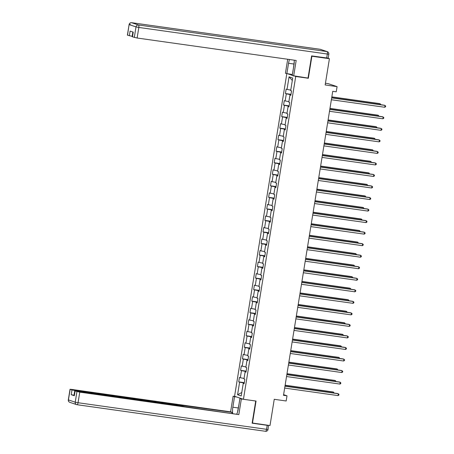 <?xml version="1.0" encoding="UTF-8"?>
<svg xmlns="http://www.w3.org/2000/svg" width="454" height="454" viewBox="0 0 454 454"><rect width="100%" height="100%" fill="white"/><g stroke="black" fill="none" stroke-linecap="round" stroke-linejoin="round"><path stroke-width="0.68" d="M286.803 73.758L234.565 396.297L243.435 399.27L295.719 76.482L295.004 76.244M325.439 83.264L328.202 83.655L337.078 86.629L336.238 91.804L332.737 91.311L283.495 395.321L287.002 395.814L283.602 394.674M252.157 422.975L269.999 425.551L274.25 399.304L286.162 400.99L287.002 395.814M327.782 58.152L329.417 58.702L325.166 84.949L337.078 86.629M307.613 78.026L308.328 78.264L311.898 56.234L311.575 56.12M311.898 56.234L329.417 58.702M288.194 73.962L292.28 75.33M244.173 383.426L243.253 383.386L244.127 383.681L244.848 379.243L243.974 378.948L245.12 371.854L245.994 372.149L246.715 367.712L245.841 367.417L246.987 360.317L247.867 360.612L248.582 356.18L247.708 355.885L248.86 348.786L249.734 349.081L250.449 344.643L249.575 344.353L250.727 337.254L251.601 337.549L252.322 333.111L251.442 332.816L252.594 325.722L253.468 326.012L254.189 321.58L253.309 321.284L254.461 314.185L255.335 314.48L256.056 310.042L255.182 309.753L256.328 302.653L257.202 302.949L257.923 298.511L257.049 298.216L258.195 291.122L259.075 291.411L259.79 286.979L258.916 286.684L260.068 279.585L260.942 279.88L261.657 275.442L260.783 275.152L261.935 268.053L262.809 268.348L263.53 263.91L262.65 263.615L263.802 256.521L264.676 256.811L265.397 252.379L264.517 252.083L265.669 244.984L266.543 245.279L267.264 240.841L266.39 240.552L267.537 233.452L268.41 233.748L269.131 229.31L268.257 229.015L269.404 221.921L270.283 222.21L270.998 217.778L270.124 217.483L271.276 210.384L272.15 210.679L272.865 206.241L271.991 205.951L273.143 198.852L274.017 199.147L274.732 194.709L273.858 194.414L275.011 187.32L275.884 187.61L276.605 183.178L275.726 182.883L276.878 175.783L277.752 176.078L278.472 171.64L277.598 171.351L278.745 164.252L279.619 164.547L280.339 160.109L279.465 159.814L280.612 152.72L281.491 153.009L282.206 148.577L281.332 148.282L282.479 141.183L283.358 141.478L284.073 137.04L283.2 136.75L284.352 129.651L285.226 129.946L285.941 125.508L285.067 125.213L286.219 118.119L287.093 118.409L287.813 113.977L286.934 113.682L288.086 106.582L288.96 106.877L289.68 102.445L288.806 102.15L289.953 95.051L290.827 95.346L291.547 90.908L290.674 90.618L292.705 78.048L289.062 76.828L292.314 80.466M243.253 383.386L241.216 395.956L237.573 394.736L239.61 382.166L238.736 381.871L244.292 382.654M289.062 76.828L287.03 89.393L286.151 89.103L285.435 93.535L286.309 93.83L285.157 100.93L284.283 100.635L283.568 105.073L284.442 105.362L283.29 112.461L282.416 112.166L281.696 116.604L282.575 116.899L281.423 123.993L280.549 123.698L279.829 128.136L280.703 128.431L279.556 135.525L278.682 135.235L277.962 139.667L278.835 139.963L277.689 147.062L276.809 146.767L276.094 151.205L276.968 151.494L275.822 158.594L274.942 158.298L274.227 162.736L275.101 163.031L273.949 170.125L273.075 169.836L272.36 174.268L273.234 174.563L272.082 181.662L271.208 181.367L270.488 185.805L271.367 186.095L270.215 193.194L269.341 192.899L268.62 197.337L269.494 197.632L268.348 204.726L267.474 204.436L266.753 208.868L267.627 209.163L266.481 216.263L265.601 215.968L264.886 220.406L265.76 220.695L264.614 227.794L263.734 227.499L263.019 231.937L263.893 232.232L262.741 239.326L261.867 239.037L261.152 243.469L262.026 243.764L260.874 250.863L260 250.568L259.279 255.006L260.159 255.296L259.007 262.395L258.133 262.1L257.412 266.538L258.286 266.833L257.14 273.927L256.266 273.637L255.545 278.069L256.419 278.364L255.273 285.464L254.393 285.169L253.678 289.607L254.552 289.896L253.406 296.995L252.526 296.7L251.811 301.138L252.685 301.433L251.533 308.527L250.659 308.238L249.944 312.67L250.818 312.965L249.666 320.064L248.792 319.769L248.071 324.207L248.951 324.496L247.799 331.596L246.925 331.301L246.204 335.739L247.078 336.034L245.932 343.128L245.058 342.838L244.337 347.27L245.211 347.565L244.065 354.665L243.191 354.37L242.47 358.808L243.344 359.097L242.198 366.196L241.318 365.901L240.603 370.339L241.477 370.634L240.325 377.728L239.451 377.433L238.736 381.871M246.108 371.468L245.239 371.349L245.154 371.854M246.04 371.888L245.12 371.854M240.325 377.728L244.053 378.437M241.477 370.634L245.239 371.349M247.975 359.937L247.107 359.818L247.027 360.323M247.907 360.357L246.987 360.317M242.198 366.196L245.92 366.906M243.344 359.097L247.107 359.818M249.842 348.405L248.974 348.28L248.894 348.786M249.774 348.825L248.86 348.786M244.065 354.665L247.793 355.374M245.211 347.565L248.974 348.28M251.709 336.868L250.841 336.749L250.761 337.254M251.641 337.288L250.727 337.254M245.932 343.128L249.66 343.837M247.078 336.034L250.841 336.749M253.576 325.336L252.713 325.217L252.628 325.722M253.508 325.756L252.594 325.722M247.799 331.596L251.527 332.305M248.951 324.496L252.713 325.217M255.449 313.805L254.581 313.68L254.495 314.185M255.381 314.225L254.461 314.185M249.666 320.064L253.394 320.774M250.818 312.965L254.581 313.68M257.316 302.273L256.448 302.148L256.362 302.653M257.248 302.687L256.328 302.653M251.533 308.527L255.262 309.236M252.685 301.433L256.448 302.148M259.183 290.736L258.315 290.617L258.235 291.122M259.115 291.156L258.195 291.122M253.406 296.995L257.129 297.705M254.552 289.896L258.315 290.617M261.05 279.204L260.182 279.079L260.102 279.59M260.982 279.624L260.068 279.585M255.273 285.464L259.001 286.173M256.419 278.364L260.182 279.079M262.917 267.673L262.049 267.548L261.969 268.053M262.849 268.087L261.935 268.053M257.14 273.927L260.868 274.636M258.286 266.833L262.049 267.548M264.784 256.135L263.922 256.016L263.836 256.521M264.716 256.555L263.802 256.521M259.007 262.395L262.735 263.104M260.159 255.296L263.922 256.016M266.657 244.604L265.789 244.479L265.704 244.99M266.589 245.024L265.669 244.984M260.874 250.863L264.603 251.573M262.026 243.764L265.789 244.479M268.524 233.072L267.656 232.947L267.571 233.452M268.456 233.487L267.537 233.452M262.741 239.326L266.47 240.041M263.893 232.232L267.656 232.947M270.391 221.535L269.523 221.416L269.443 221.921M270.323 221.955L269.404 221.921M264.614 227.794L268.337 228.504M265.76 220.695L269.523 221.416M272.258 210.003L271.39 209.879L271.31 210.389M272.19 210.423L271.276 210.384M266.481 216.263L270.209 216.972M267.627 209.163L271.39 209.879M274.125 198.472L273.257 198.347L273.177 198.852M274.057 198.892L273.143 198.852M268.348 204.726L272.077 205.441M269.494 197.632L273.257 198.347M275.992 186.934L275.124 186.815L275.045 187.32M275.924 187.354L275.011 187.32M270.215 193.194L273.944 193.903M271.367 186.095L275.124 186.815M277.865 175.403L276.997 175.278L276.912 175.789M277.797 175.823L276.878 175.783M272.082 181.662L275.811 182.372M273.234 174.563L276.997 175.278M279.732 163.871L278.864 163.746L278.779 164.252M279.664 164.291L278.745 164.252M273.949 170.125L277.678 170.84M275.101 163.031L278.864 163.746M281.599 152.334L280.731 152.215L280.651 152.72M281.531 152.754L280.612 152.72M275.822 158.594L279.545 159.303M276.968 151.494L280.731 152.215M283.466 140.802L282.598 140.678L282.519 141.188M283.398 141.222L282.479 141.183M277.689 147.062L281.418 147.771M278.835 139.963L282.598 140.678M285.333 129.271L284.465 129.146L284.386 129.651M285.265 129.691L284.352 129.651M279.556 135.525L283.285 136.24M280.703 128.431L284.465 129.146M287.2 117.734L286.332 117.614L286.253 118.119M287.132 118.153L286.219 118.119M281.423 123.993L285.152 124.702M282.575 116.899L286.332 117.614M289.067 106.202L288.205 106.083L288.12 106.588M289.005 106.622L288.086 106.582M283.29 112.461L287.019 113.171M284.442 105.362L288.205 106.083M290.94 94.67L290.072 94.546L289.987 95.051M290.872 95.09L289.953 95.051M285.157 100.93L288.886 101.639M286.309 93.83L290.072 94.546M287.03 89.393L290.753 90.102M308.328 78.264L295.719 76.482M252.481 423.083L256.05 401.052L243.435 399.27M244.241 383.006L243.372 382.881L243.287 383.386M237.573 394.736L241.778 392.511M239.61 382.166L243.372 382.881M285.435 93.535L290.997 94.319M283.568 105.073L289.124 105.856M281.696 116.604L287.257 117.387M279.829 128.136L285.39 128.919M277.962 139.667L283.523 140.456M276.094 151.205L281.656 151.988M274.227 162.736L279.789 163.519M272.36 174.268L277.916 175.057M270.488 185.805L276.049 186.588M268.62 197.337L274.182 198.12M266.753 208.868L272.315 209.657M264.886 220.406L270.448 221.189M263.019 231.937L268.581 232.72M261.152 243.469L266.708 244.258M259.279 255.006L264.841 255.789M257.412 266.538L262.974 267.321M255.545 278.069L261.107 278.858M253.678 289.607L259.24 290.39M251.811 301.138L257.373 301.921M249.944 312.67L255.5 313.453M248.071 324.207L253.633 324.99M246.204 335.739L251.766 336.522M244.337 347.27L249.899 348.053M242.47 358.808L248.032 359.591M240.603 370.339L246.164 371.122M331.67 97.894L385.037 105.419L384.737 107.269L331.369 99.738M331.687 97.78L384.436 105.22L385.679 106.043L385.56 106.781L384.737 107.269M380.111 104.607L380.242 103.813L379.64 103.608L331.834 96.867M380.838 104.709L380.242 103.813L331.817 96.98M293.363 68.628L294.254 61.511M237.516 412.124L239.093 403.691M292.404 74.558L285.43 73.298L287.7 59.258M286.843 73.769L288.545 63.271A8.439 2.803 -82 0 1 289.482 59.508M326.676 58.027L327.323 54.032L328.827 54.151L328.18 58.146L311.609 55.899L308.016 78.082L292.24 75.58L293.937 65.081A8.439 2.803 -82 0 0 294.226 60.178M293.653 76.056L296.178 60.456L137.119 38.017L132.358 36.808L133.118 32.098M132.857 32.007L132.154 36.354L127.392 35.14L129.106 24.573L127.512 35.208M132.477 36.87L133.243 32.138L130.099 31.088L129.333 35.815M292.376 74.552L293.346 68.571M242.09 398.816L239.933 398.516L241.346 398.987L238.821 414.587L79.762 392.154L78.048 402.726L266.538 429.314L267.185 425.319L252.123 423.196L255.716 401.018L241.346 398.987M239.933 398.516L238.237 409.014A8.439 2.803 -82 0 1 236.795 414.031M238.146 407.953L232.84 407.204A8.439 2.803 -82 0 0 232.692 413.452M232.84 407.204L234.536 396.705L233.123 396.234L230.598 411.835L232.011 412.306L74.797 390.491L74.03 395.218L71.21 394.685L74.354 395.735L75.001 390.939L79.762 392.154M231.846 413.333L232.011 412.306M75.001 390.939L180.908 405.785L184.852 406.705L238.821 414.587M235.28 396.535L233.123 396.234M236.693 397.012L234.536 396.705M230.598 411.835L71.539 389.396L70.035 389.277L71.976 389.952L74.797 390.491M268.445 425.336L268.042 429.433L266.538 429.314A2.253 0.749 98 0 1 265.505 431.3A2.253 0.749 98 0 1 265.459 431.289L77.061 404.713M267.185 425.319L268.689 425.438M239.065 403.725L239.973 398.113M240.359 398.237L240.302 398.567M329.803 109.425L383.17 116.95L382.87 118.8L329.502 111.275M329.82 109.312L382.569 116.752L383.812 117.575L383.692 118.312L382.87 118.8M327.93 120.957L381.298 128.488L381.002 130.332L327.635 122.807M327.953 120.843L380.702 128.283L381.939 129.106L381.82 129.85L381.002 130.332M378.244 116.145L378.375 115.344L377.773 115.146L329.967 108.398M378.971 116.247L378.375 115.344L329.95 108.517M376.377 127.676L376.502 126.876L375.906 126.677L328.1 119.935M377.104 127.778L376.502 126.876L328.077 120.049M326.063 132.494L379.43 140.019L379.135 141.869L325.768 134.339M326.086 132.381L378.835 139.821L380.072 140.644L379.953 141.381L379.135 141.869M324.196 144.026L377.563 151.551L377.263 153.401L323.895 145.876M324.213 143.912L376.968 151.352L378.205 152.175L378.086 152.913L377.263 153.401M322.329 155.557L375.696 163.088L375.396 164.933L322.028 157.407M322.346 155.444L375.095 162.884L376.338 163.707L376.218 164.45L375.396 164.933M374.51 139.208L374.635 138.413L374.039 138.209L326.233 131.467M375.231 139.31L374.635 138.413L326.21 131.581M372.638 150.739L372.768 149.945L372.166 149.746L324.36 142.999M373.364 150.847L372.768 149.945L324.343 143.118M370.77 162.277L370.901 161.476L370.299 161.278L322.493 154.536M371.497 162.379L370.901 161.476L322.476 154.649M320.462 167.095L373.829 174.62L373.529 176.47L320.161 168.939M320.479 166.976L373.228 174.421L374.471 175.244L374.351 175.982L373.529 176.47M368.903 173.808L369.034 173.014L368.432 172.809L320.626 166.068M369.63 173.91L369.034 173.014L320.609 166.181M318.594 178.626L371.962 186.151L371.661 188.001L318.294 180.476M318.612 178.513L371.361 185.953L372.603 186.776L372.484 187.513L371.661 188.001M367.036 185.34L367.167 184.545L366.565 184.347L318.759 177.599M367.763 185.442L367.167 184.545L318.742 177.713M316.722 190.158L370.089 197.689L369.794 199.533L316.427 192.008M316.744 190.044L369.494 197.484L370.731 198.307L370.612 199.051L369.794 199.533M365.169 196.877L365.294 196.077L364.698 195.878L316.892 189.136M365.896 196.979L365.294 196.077L316.869 189.25M314.855 201.689L368.222 209.22L367.927 211.07L314.56 203.54M314.877 201.576L367.626 209.022L368.864 209.844L368.744 210.582L367.927 211.07M363.302 208.409L363.427 207.614L362.831 207.41L315.025 200.668M364.023 208.511L363.427 207.614L315.002 200.781M312.988 213.227L366.355 220.752L366.055 222.602L312.687 215.077M313.005 213.113L365.759 220.553L366.997 221.376L366.877 222.114L366.055 222.602M361.429 219.94L361.56 219.146L360.958 218.947L313.152 212.2M362.156 220.042L361.56 219.146L313.135 212.313M311.121 224.758L364.488 232.289L364.187 234.133L310.82 226.608M311.138 224.645L363.887 232.085L365.13 232.908L365.01 233.651L364.187 234.133M359.562 231.478L359.693 230.677L359.091 230.479L311.285 223.737M360.289 231.58L359.693 230.677L311.268 223.85M309.253 236.29L362.621 243.821L362.32 245.671L308.953 238.14M309.27 236.176L362.02 243.622L363.262 244.445L363.143 245.183L362.32 245.671M357.695 243.009L357.826 242.215L357.224 242.01L309.418 235.268M358.422 243.111L357.826 242.215L309.401 235.382M307.386 247.827L360.754 255.352L360.453 257.202L307.086 249.672M307.403 247.714L360.153 255.154L361.395 255.977L361.276 256.714L360.453 257.202M355.828 254.541L355.959 253.746L355.357 253.548L307.551 246.8M356.555 254.643L355.959 253.746L307.534 246.914M305.514 259.359L358.887 266.89L358.586 268.734L305.219 261.209M305.536 259.245L358.285 266.685L359.528 267.508L359.403 268.252L358.586 268.734M353.961 266.078L354.086 265.278L353.49 265.079L305.684 258.337M354.688 266.18L354.086 265.278L305.661 258.451M303.647 270.89L357.014 278.421L356.719 280.271L303.351 272.74M303.669 270.777L356.418 278.217L357.656 279.045L357.536 279.783L356.719 280.271M352.094 277.61L352.219 276.815L351.623 276.611L303.817 269.869M352.815 277.712L352.219 276.815L303.794 269.982M301.779 282.428L355.147 289.953L354.846 291.803L301.479 284.272M301.796 282.314L354.551 289.754L355.788 290.577L355.669 291.315L354.846 291.803M350.221 289.141L350.352 288.347L349.75 288.148L301.944 281.401M350.948 289.243L350.352 288.347L301.927 281.514M299.912 293.959L353.28 301.49L352.979 303.334L299.612 295.809M299.929 293.846L352.679 301.286L353.921 302.109L353.802 302.852L352.979 303.334M348.354 300.679L348.485 299.878L347.883 299.68L300.077 292.938M349.081 300.781L348.485 299.878L300.06 293.051M298.045 305.491L351.413 313.022L351.112 314.872L297.745 307.341M298.062 305.377L350.811 312.817L352.054 313.646L351.935 314.384L351.112 314.872M346.487 312.21L346.618 311.416L346.016 311.211L298.21 304.469M347.214 312.312L346.618 311.416L298.193 304.583M296.178 317.028L349.546 324.553L349.245 326.403L295.877 318.873M296.195 316.915L348.944 324.355L350.187 325.178L350.068 325.915L349.245 326.403M344.62 323.742L344.751 322.947L344.149 322.749L296.343 316.001M345.346 323.844L344.751 322.947L296.326 316.115M294.311 328.56L347.679 336.085L347.378 337.935L294.01 330.41M294.328 328.446L347.077 335.886L348.32 336.709L348.195 337.447L347.378 337.935M342.753 335.279L342.878 334.479L342.282 334.28L294.476 327.538M343.479 335.381L342.878 334.479L294.453 327.652M292.438 340.091L345.806 347.622L345.511 349.466L292.143 341.941M292.461 339.978L345.21 347.418L346.447 348.246L346.328 348.984L345.511 349.466M340.886 346.811L341.011 346.016L340.415 345.812L292.609 339.07M341.607 346.913L341.011 346.016L292.586 339.183M290.571 351.629L343.939 359.154L343.638 361.004L290.271 353.473M290.588 351.515L343.343 358.955L344.58 359.778L344.461 360.516L343.638 361.004M339.013 358.342L339.144 357.548L338.548 357.343L290.736 350.601M339.74 358.444L339.144 357.548L290.719 350.715M288.704 363.16L342.072 370.685L341.771 372.535L288.404 365.01M288.721 363.047L341.47 370.487L342.713 371.31L342.594 372.047L341.771 372.535M337.146 369.879L337.277 369.079L336.675 368.881L288.869 362.139M337.872 369.982L337.277 369.079L288.852 362.252M286.837 374.692L340.205 382.223L339.904 384.067L286.536 376.542M286.854 374.578L339.603 382.018L340.846 382.841L340.727 383.585L339.904 384.067M335.279 381.411L335.41 380.617L334.808 380.412L287.002 373.67M336.005 381.513L335.41 380.617L286.985 373.784M284.97 386.229L338.338 393.754L338.037 395.604L284.669 388.074M284.987 386.116L337.736 393.556L338.979 394.378L338.86 395.116L338.037 395.604M333.412 392.943L333.542 392.148L332.941 391.944L285.135 385.202M334.138 393.045L333.542 392.148L285.118 385.315M328.827 54.151A2.253 2.253 0 0 0 327.317 51.66A2.253 2.117 -71.5 0 0 326.959 51.574A2.253 0.749 98 0 1 327.323 54.032L138.833 27.444A2.253 0.749 98 0 0 138.47 24.987L326.959 51.574L320.178 49.299L131.683 22.711L138.47 24.987A2.253 2.117 108.5 0 0 136.007 26.905L129.225 24.635A2.253 2.117 -71.5 0 1 131.683 22.711A2.253 0.749 98 0 0 131.643 22.7A2.253 2.253 0 0 0 129.106 24.573L130.604 24.686M134.299 37.478L136.007 26.905L138.833 27.444L137.119 38.017M293.846 64.02L288.545 63.271M131.581 22.7A2.253 0.749 98 0 1 131.643 22.7L320.132 49.287A2.253 0.749 98 0 1 320.178 49.299A2.253 2.117 108.5 0 1 320.53 49.384A2.253 2.253 0 0 0 320.132 49.287A2.253 0.749 98 0 0 320.087 49.287M75.12 391.002L74.354 395.735M71.21 394.685L71.976 389.952M70.154 389.339L68.441 399.912L75.228 402.187L76.942 391.615M179.148 405.541L179.205 405.218M68.441 399.912L68.321 399.849A2.253 2.253 0 0 0 69.831 402.34A2.253 2.117 -71.5 0 1 68.441 399.912M75.228 402.187A2.253 2.117 108.5 0 0 76.97 404.701A2.253 0.749 98 0 0 77.015 404.713A2.253 0.749 98 0 0 78.048 402.726L75.228 402.187M327.317 51.66L320.53 49.384M70.035 389.277L68.321 399.849M69.831 402.34L76.612 404.616A2.253 2.253 0 0 0 77.015 404.713L265.505 431.3A2.253 2.253 0 0 0 268.042 429.433M180.641 405.751L180.703 405.337"/></g></svg>
